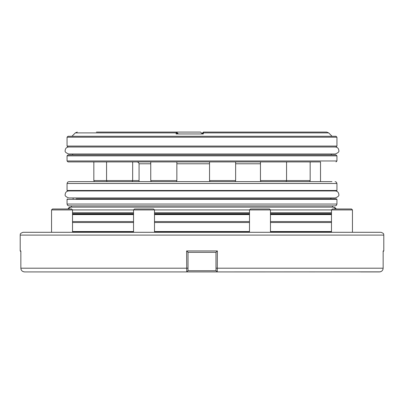 <?xml version="1.0" encoding="UTF-8"?>
<svg xmlns="http://www.w3.org/2000/svg" width="404" height="404" viewBox="0 0 404 404"><rect width="100%" height="100%" fill="white"/><g stroke="black" fill="none" stroke-linecap="round" stroke-linejoin="round"><path stroke-width="0.61" d="M186.628 250.945L188.017 252.242L188.017 270.731L186.729 271.922L186.628 250.945L217.372 250.945L217.271 271.922L24.583 271.922L23.068 271.604M188.017 270.731L215.983 270.731L215.983 252.242L217.372 250.945M380.149 271.852L217.271 271.922L215.983 270.731M360.615 271.922L379.417 271.922C381.699 271.695 382.941 270.453 383.149 268.195L382.957 269.372M22.316 271.155L21.826 270.705M21.437 270.2L21.043 269.372M51.545 209.923L52.475 208.994L71.589 208.994L72.523 209.923L51.545 209.923L51.545 232.3M133.537 232.3L133.537 209.923L134.466 208.994L153.581 208.994L154.51 209.923L72.523 209.923L72.523 232.3M249.49 232.3L249.49 209.923L250.419 208.994L269.534 208.994L270.463 209.923L154.51 209.923L154.51 232.3M331.477 232.3L331.477 209.923L332.411 208.994L351.525 208.994L352.455 209.923L270.463 209.923L270.463 232.3M154.51 221.579L249.49 221.579M270.463 221.579L331.477 221.579M154.51 231.527L249.49 231.527M270.463 231.527L331.477 231.527M202 232.3L381.002 232.3C384.911 233.764 383.346 234.567 383.8 235.098L20.2 235.098C20.685 234.547 19.023 233.825 22.998 232.3L202 232.3M382.527 270.251L382.174 270.705M381.548 271.256L380.932 271.604M380.841 271.639L380.512 271.761M215.983 268.195L383.149 268.195L383.149 250.945L383.8 250.945L383.8 235.098M72.523 214.256L133.537 214.256M154.51 214.256L249.49 214.256M270.463 214.256L331.477 214.256M67.741 208.994L70.751 207.126L333.25 207.126L336.259 208.994L335.875 208.429M331.477 213.655L270.463 213.655M249.49 213.655L154.51 213.655M332.522 207.126L332.522 205.914M71.478 207.126L71.478 205.914M320.518 181.623L320.518 161.913L67.983 161.913L93.834 161.913L93.834 180.558L94.329 181.623M143.546 161.913L150.753 161.913L150.753 180.558L151.248 181.623M253.247 161.913L260.454 161.913L260.454 180.558L260.949 181.623M332.871 154.919L331.356 154.919L331.356 153.985M201.914 133.941L203.399 132.896L328.679 132.896L326.705 132.078L203.449 132.078L201.591 133.941L203.444 132.078L203.293 133.941L176.104 133.941L176.205 132.896L75.321 132.896L71.942 136.274L67.983 136.274L336.017 136.274L336.951 137.203L67.049 137.203L67.049 146.061L336.951 146.061L336.017 146.995L68.68 146.995C66.519 147.238 65.352 148.404 65.185 150.49C64.68 151.707 65.847 152.874 68.68 153.985L72.644 153.985L72.644 154.919L67.983 154.919L336.017 154.919L336.951 155.853L67.049 155.853L67.049 160.979L336.951 160.979L336.017 161.913M71.129 146.995L67.983 146.995L67.049 146.061M332.871 136.274L332.058 136.274L328.679 132.896M266.549 132.078L283.997 132.078M67.049 183.487L67.049 190.481L336.951 190.481L336.951 183.487L67.049 183.487L67.584 182.179L68.912 181.623L331.962 181.623M336.951 190.481L336.487 190.946L67.513 190.946L67.049 190.481M76.164 198.869L336.487 198.869L330.866 198.869L330.866 197.94M72.038 205.914L68.912 205.914L67.584 205.358L67.049 204.05L336.951 204.05L336.416 205.358L335.088 205.914L72.038 205.914M79.093 181.623L76.139 181.623M174.296 132.078L176.538 132.078L178.391 133.941M200.551 132.078L202 133.527L200.556 132.078L176.538 132.078L176.205 132.896L177.891 133.941M153.318 132.078L140.981 132.078M96.399 132.078L176.538 132.078M133.537 213.655L72.523 213.655M335.87 208.424L335.446 207.989M334.982 207.646L334.588 207.434M70.735 207.126L69.927 207.242M69.73 207.308L69.397 207.439M69.018 207.646L68.544 207.999M20.851 251.596L20.2 250.945L20.851 250.945L20.851 268.195C21.053 270.448 22.301 271.69 24.583 271.922L43.385 271.922M72.523 231.527L133.537 231.527M72.523 221.579L133.537 221.579M215.983 252.343L188.017 252.343M154.51 231.967L249.49 231.967M270.463 231.967L331.477 231.967M72.523 231.967L133.537 231.967M331.477 222.513L270.463 222.513M249.49 222.513L154.51 222.513M154.51 212.721L249.49 212.721M270.463 212.721L331.477 212.721M176.856 161.913L176.856 180.558L150.753 180.558M235.638 161.913L235.638 180.558L209.535 180.558L210.029 181.623M310.166 161.913L310.166 180.558L260.454 180.558M139.067 180.558L93.834 180.558M150.753 163.777L139.067 163.777L139.067 181.623M260.454 163.777L235.638 163.777M209.535 163.777L176.856 163.777M336.487 198.869L336.951 199.339L67.049 199.339L67.049 204.05M72.523 212.721L133.537 212.721M20.851 268.195L188.017 268.195M133.537 222.513L72.523 222.513M68.68 153.985L335.32 153.985C338.183 152.823 339.35 151.662 338.815 150.49C338.648 148.404 337.481 147.238 335.32 146.995M154.51 214.585L249.49 214.585M270.463 214.585L331.477 214.585M133.537 214.585L72.523 214.585M334.406 190.946L335.32 190.946C337.481 191.193 338.648 192.36 338.815 194.445C339.32 195.657 338.153 196.824 335.32 197.94L68.68 197.94C65.847 196.824 64.68 195.657 65.185 194.445C65.352 192.36 66.519 191.193 68.68 190.946L73.134 190.946M330.866 190.946L335.32 190.946M69.594 197.94L68.68 197.94M352.455 209.923L352.455 232.3M331.29 214.585L331.29 214.256M176.856 180.558L176.361 181.623M235.638 180.558L235.148 181.623M286.557 161.913L286.557 180.558L286.067 181.623M310.166 180.558L309.671 181.623M106.56 161.913L106.56 180.558L107.055 181.623M67.049 160.979L67.983 161.913M67.049 155.853L67.983 154.919M67.049 137.203L67.983 136.274M73.134 197.94L73.134 198.869M67.049 199.339L67.513 198.869M336.951 199.339L336.951 204.05M336.951 183.487L336.416 182.179L335.088 181.623M75.321 132.896L77.295 132.078M336.951 137.203L336.951 146.061M336.951 155.853L336.951 160.979M139.067 163.777L138.532 162.469L137.203 161.913M132.663 161.913L132.663 180.558L132.169 181.623M209.535 161.913L209.535 180.558M20.2 250.945L20.2 235.098M72.71 214.585L72.71 214.256M383.149 251.596L383.8 250.945"/></g></svg>
